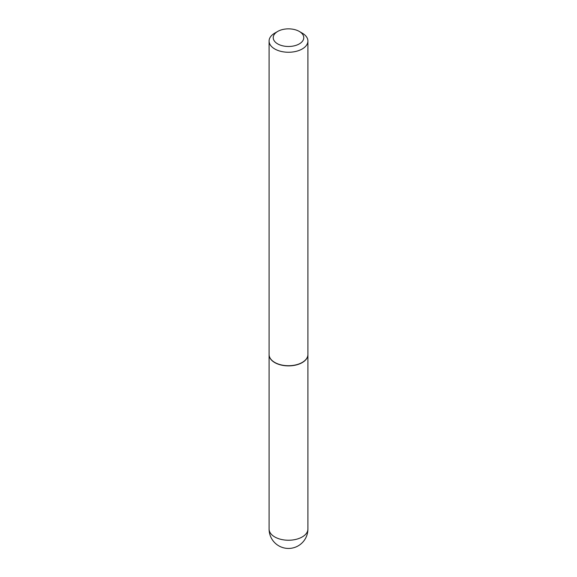 <?xml version="1.0" encoding="UTF-8"?>
<svg xmlns="http://www.w3.org/2000/svg" width="577" height="577" viewBox="0 0 577 577"><rect width="100%" height="100%" fill="white"/><g stroke="black" fill="none" stroke-linecap="round" stroke-linejoin="round"><path stroke-width="0.87" d="M269.091 354.595A19.416 11.208 0 0 0 269.084 354.675A19.416 11.208 0 0 0 274.775 362.601A19.416 11.208 0 0 0 295.929 365.032A19.416 11.208 0 0 0 307.916 354.675A19.416 11.208 0 0 0 307.909 354.595M274.847 362.471A19.207 11.086 0 0 0 274.919 362.515A19.207 11.086 0 0 0 302.081 362.515L302.225 362.435A19.416 11.208 0 0 0 307.916 354.509L307.916 41.046A19.416 11.208 0 0 0 302.225 33.12L299.297 31.432A15.269 8.814 0 0 0 277.703 31.432L277.703 31.432A15.269 8.814 0 0 0 277.703 43.902A15.269 8.814 0 0 0 299.297 43.902A15.269 8.814 0 0 0 299.297 31.432M274.775 33.12L277.703 31.432L274.775 33.12A19.416 11.208 0 0 0 269.084 41.046L269.084 354.509A19.416 11.208 0 0 0 274.775 362.435A19.416 11.208 0 0 0 302.225 362.435L302.081 362.515M269.084 41.046A19.416 11.208 0 0 0 281.071 51.403A19.416 11.208 0 0 0 302.225 48.973A19.416 11.208 0 0 0 307.916 41.046M307.916 529.03A19.416 19.416 0 0 1 298.208 545.842A19.416 19.416 0 0 1 269.084 529.03A19.416 11.208 0 0 0 274.775 536.956A19.416 11.208 0 0 0 302.225 536.956A19.416 11.208 0 0 0 307.916 529.03L307.916 354.675M269.084 529.03L269.084 354.675"/></g></svg>
